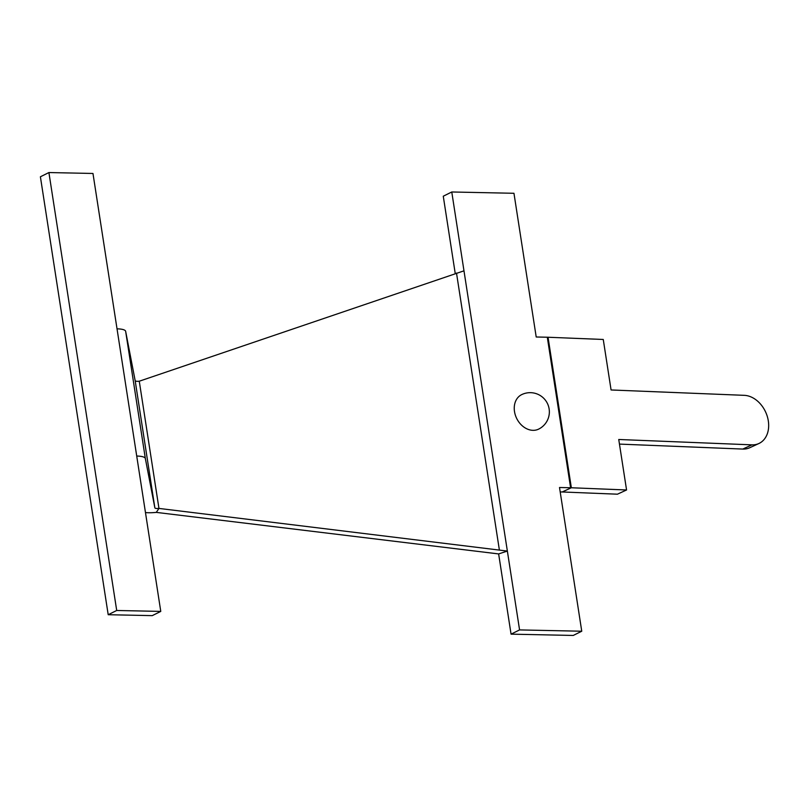 <?xml version="1.0" encoding="UTF-8"?>
<svg xmlns="http://www.w3.org/2000/svg" width="808" height="808" viewBox="0 0 808 808"><rect width="100%" height="100%" fill="white"/><g stroke="black" fill="none" stroke-linecap="round" stroke-linejoin="round"><path stroke-width="1.21" d="M145.47 512.565A20.23 4.787 -8.8 0 0 148.51 512.747A20.23 4.787 -8.8 0 0 156.277 512.383L158.964 508.424L139.269 381.214A5.06 1.202 -8.8 0 1 137.33 381.305A5.06 1.202 -8.8 0 1 135.168 380.679L125.654 331.341A20.23 4.787 171.2 0 0 117.029 328.836L92.971 173.468L48.914 172.548L116.706 610.484L160.772 611.404L117.029 328.836M560.186 491.931L562.085 491.971A2.525 0.596 -8.8 0 1 562.196 491.971L571.347 487.759L548.046 337.249L603.263 339.471L611.08 389.971L744.269 395.334A25.785 19.291 -114.7 0 1 767.287 416.403A25.785 19.291 -114.7 0 1 758.894 443.511A25.785 19.291 -114.7 0 1 751.935 444.854L618.746 439.491L626.564 489.981L571.347 487.759A17.695 4.192 -8.8 0 0 570.6 487.739L559.51 487.507L581.75 631.22L519.574 629.917L507.363 551.066L158.964 508.424A5.06 1.202 -8.8 0 1 157.025 508.505A5.06 1.202 -8.8 0 1 154.863 507.879L145.349 458.55A20.23 4.787 171.2 0 0 136.714 456.045M532.997 430.331A19.22 14.978 63.6 0 0 538.704 429.088A19.22 19.22 0 0 0 547.349 403.323A19.22 19.22 0 0 0 521.584 394.678A19.22 14.978 63.6 0 0 515.342 415.11A19.22 14.978 63.6 0 0 532.997 430.331M519.574 629.917L511.06 634.149L498.637 553.924L507.363 551.066L451.773 191.981L513.959 193.284L536.209 336.997L547.299 337.229A17.695 4.192 171.2 0 1 548.046 337.249M160.772 611.404L152.257 615.635L108.201 614.716L40.4 176.78L48.914 172.548M108.201 614.716L116.706 610.484M156.277 512.383L498.637 553.924M463.984 270.832L139.269 381.214M451.773 191.981L443.269 196.213L455.227 273.468M581.75 631.22L573.246 635.452L511.06 634.149M758.894 443.511L749.743 447.733A25.785 19.291 -114.7 0 1 742.784 449.066L619.463 444.097M626.564 489.981L617.423 494.193L562.196 491.971M154.863 507.879L135.168 380.679M570.6 487.739L547.299 337.229M499.314 549.591L456.5 273.033M145.349 458.55L125.654 331.341M751.935 444.854L742.784 449.066"/></g></svg>
